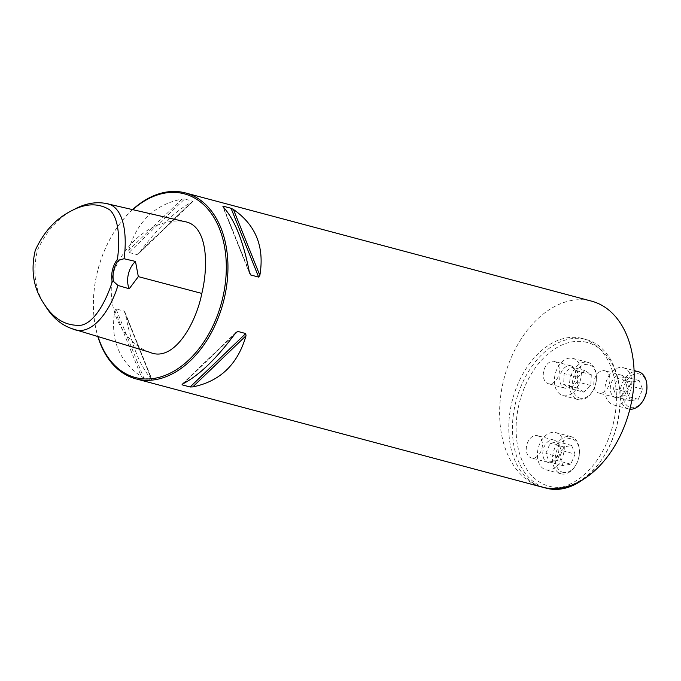 <?xml version="1.0" encoding="UTF-8"?>
<svg xmlns="http://www.w3.org/2000/svg" width="681" height="681" viewBox="0 0 681 681"><rect width="100%" height="100%" fill="white"/><g stroke="black" fill="none" stroke-linecap="round" stroke-linejoin="round"><path stroke-width="0.51" stroke-dasharray="3.4 2.55" d="M553.917 361.322A11.543 7.772 104.9 0 1 554.317 361.415A11.543 7.772 104.9 0 1 558.854 374.567A11.543 7.772 104.9 0 1 548.375 383.726A11.543 7.772 104.9 0 1 543.761 370.864A11.543 7.772 104.9 0 1 553.917 361.322M584.69 341.905A74.365 50.045 104.9 0 1 620.042 396.265A74.365 50.045 104.9 0 1 604.166 455.87A74.365 50.045 104.9 0 1 536.841 480.233A74.365 50.045 104.9 0 1 522.072 393.805A74.365 50.045 104.9 0 1 584.69 341.905M604.422 370.651A11.543 7.772 104.9 0 1 604.822 370.745A11.543 7.772 104.9 0 1 609.359 383.897A11.543 7.772 104.9 0 1 598.88 393.056A11.543 7.772 104.9 0 1 594.266 380.194A11.543 7.772 104.9 0 1 604.422 370.651M536.926 435.534A11.543 7.772 104.9 0 1 537.318 435.627A11.543 7.772 104.9 0 1 541.855 448.779A11.543 7.772 104.9 0 1 531.376 457.938A11.543 7.772 104.9 0 1 526.762 445.076A11.543 7.772 104.9 0 1 536.926 435.534M46.129 307.122C35.191 291.485 32.271 272.587 37.37 250.429C46.376 230.816 58.821 217.052 74.689 209.127M149.82 352.281C126.368 344.263 104.891 312.664 113.012 273.643C126.811 236.911 159.703 217.128 184.798 221.648M132.565 209.612A96.208 64.746 -75.1 0 0 114.016 232.17A96.208 64.746 -75.1 0 0 93.476 309.285A96.208 64.746 -75.1 0 0 97.851 336.525M542.119 487.094A96.208 64.746 104.9 0 1 503.702 379.904A96.208 64.746 104.9 0 1 588.35 300.423A96.208 64.746 104.9 0 1 591.661 301.172M184.594 199.031L181.912 199.107C154.698 204.572 136.958 221.623 128.683 250.267L128.981 252.472L137.026 254.617L139.103 253.043C158.179 227.284 175.919 210.233 192.331 201.891L192.629 201.167L184.594 199.031L128.981 252.472M139.103 253.043L192.629 201.167L137.026 254.617M116.059 308.919L114.851 310.655C110.058 339.053 118.869 361.015 141.273 376.525L143.657 377.742L151.701 379.879L151.693 379.3C140.09 366.667 131.28 344.714 125.278 313.43L124.214 311.106L116.059 308.919L143.657 377.742M124.095 311.064L151.701 379.879L125.278 313.43M132.786 209.663A95.051 63.971 -75.1 0 0 113.753 232.596A95.051 63.971 -75.1 0 0 93.45 308.782A95.051 63.971 -75.1 0 0 98.047 336.584M545.43 487.843A76.962 51.799 104.9 0 1 542.783 487.247A76.962 51.799 104.9 0 1 512.546 399.534A76.962 51.799 104.9 0 1 582.417 338.508A76.962 51.799 104.9 0 1 613.147 424.263A76.962 51.799 104.9 0 1 545.43 487.843M583.268 479.364A76.962 51.799 -75.1 0 0 603.57 456.823A76.962 51.799 -75.1 0 0 620.008 395.133A76.962 51.799 -75.1 0 0 586.06 339.478A76.962 51.799 -75.1 0 0 583.413 338.883A76.962 51.799 -75.1 0 0 515.687 402.462A76.962 51.799 -75.1 0 0 546.426 488.217M620.927 375.052A11.543 7.772 104.9 0 1 621.327 375.146A11.543 7.772 104.9 0 1 625.933 388.008A11.543 7.772 104.9 0 1 615.777 397.542A11.543 7.772 104.9 0 1 615.377 397.449A11.543 7.772 104.9 0 1 610.772 384.586A11.543 7.772 104.9 0 1 620.927 375.052M614.058 405.042A19.238 12.948 -75.1 0 0 630.989 389.14A19.238 12.948 -75.1 0 0 623.302 367.706A19.238 12.948 -75.1 0 0 605.843 382.96A19.238 12.948 -75.1 0 0 613.402 404.889A19.238 12.948 -75.1 0 0 614.058 405.042M638.429 371.732A19.238 12.948 -75.1 0 0 620.97 386.995A19.238 12.948 -75.1 0 0 628.52 408.923A19.238 12.948 -75.1 0 0 629.184 409.068A19.238 12.948 -75.1 0 0 629.882 409.17M643.256 400.368A17.314 11.654 104.9 0 1 630.989 407.561A17.314 11.654 104.9 0 1 622.979 390.698A17.314 11.654 104.9 0 1 635.756 373.826A17.314 11.654 104.9 0 1 646.95 386.485M627.099 392.179L631.398 382.084L639.153 380.594L642.609 389.209L638.31 399.304L630.555 400.794L627.099 392.179L613.351 388.519L616.799 397.125L624.554 395.644L628.861 385.54L625.405 376.933L617.65 378.415L613.351 388.519M631.398 382.084L617.65 378.415M639.153 380.594L625.405 376.933M642.609 389.209L628.861 385.54M638.31 399.304L624.554 395.644M630.555 400.794L616.799 397.125M570.423 365.723A11.543 7.772 104.9 0 1 570.814 365.808A11.543 7.772 104.9 0 1 575.428 378.67A11.543 7.772 104.9 0 1 565.273 388.213A11.543 7.772 104.9 0 1 564.872 388.119A11.543 7.772 104.9 0 1 560.259 375.257A11.543 7.772 104.9 0 1 570.423 365.723M563.553 395.704A19.238 12.948 -75.1 0 0 580.484 379.811A19.238 12.948 -75.1 0 0 572.798 358.376A19.238 12.948 -75.1 0 0 555.33 373.631A19.238 12.948 -75.1 0 0 562.889 395.559A19.238 12.948 -75.1 0 0 563.553 395.704M578.68 399.738A19.238 12.948 -75.1 0 0 592.3 391.745A19.238 12.948 -75.1 0 0 596.411 376.321A19.238 12.948 -75.1 0 0 587.924 362.403A19.238 12.948 -75.1 0 0 570.457 377.666A19.238 12.948 -75.1 0 0 578.016 399.585A19.238 12.948 -75.1 0 0 578.68 399.738M580.484 398.232A17.314 11.654 104.9 0 1 572.474 381.36A17.314 11.654 104.9 0 1 585.243 364.497A17.314 11.654 104.9 0 1 596.445 377.155A17.314 11.654 104.9 0 1 592.742 391.03A17.314 11.654 104.9 0 1 580.484 398.232M583.855 392.162L577.386 388.051L577.871 377.248L584.834 370.558L591.304 374.678L590.819 385.48L583.855 392.162L570.108 388.502L577.071 381.811L577.556 371.009L571.087 366.897L564.123 373.588L563.638 384.39L570.108 388.502M577.386 388.051L563.638 384.39M577.871 377.248L564.123 373.588M584.834 370.558L571.087 366.897M591.304 374.678L577.556 371.009M590.819 385.48L577.071 381.811M553.423 439.935A11.543 7.772 104.9 0 1 553.823 440.02A11.543 7.772 104.9 0 1 558.429 452.882A11.543 7.772 104.9 0 1 548.273 462.425A11.543 7.772 104.9 0 1 547.873 462.331A11.543 7.772 104.9 0 1 543.268 449.469A11.543 7.772 104.9 0 1 553.423 439.935M546.554 469.916A19.238 12.948 -75.1 0 0 563.485 454.023A19.238 12.948 -75.1 0 0 555.807 432.588A19.238 12.948 -75.1 0 0 538.339 447.843A19.238 12.948 -75.1 0 0 545.898 469.771A19.238 12.948 -75.1 0 0 546.554 469.916M561.68 473.95A19.238 12.948 -75.1 0 0 575.309 465.949A19.238 12.948 -75.1 0 0 579.412 450.533A19.238 12.948 -75.1 0 0 570.925 436.615A19.238 12.948 -75.1 0 0 553.466 451.878A19.238 12.948 -75.1 0 0 561.025 473.797A19.238 12.948 -75.1 0 0 561.68 473.95M563.485 472.444A17.314 11.654 104.9 0 1 555.475 455.572A17.314 11.654 104.9 0 1 568.252 438.709A17.314 11.654 104.9 0 1 579.446 451.367A17.314 11.654 104.9 0 1 575.751 465.242A17.314 11.654 104.9 0 1 563.485 472.444M575.105 454.091L570.806 464.187L563.051 465.676L559.595 457.062L563.894 446.957L571.648 445.476L575.105 454.091L561.357 450.422L557.901 441.807L550.146 443.297L545.847 453.393L549.303 462.007L557.049 460.526L561.357 450.422M570.806 464.187L557.049 460.526M563.051 465.676L549.303 462.007M559.595 457.062L545.847 453.393M563.894 446.957L550.146 443.297M571.648 445.476L557.901 441.807M182.38 384.118L235.6 332.966M183.283 383.675L234.536 334.414M114.851 310.655L141.273 376.525M181.912 199.107L128.683 250.267M249.433 272.57L223.01 206.709M249.237 271.515L223.402 207.109M93.45 308.782L93.476 309.285M113.753 232.596L114.016 232.17M181.87 384.433L236.418 332.005M124.904 312.068L152.05 379.76M192.834 201.576L138.286 254.004M249.808 273.941L222.653 206.249M542.783 487.247L543.591 487.46M582.417 338.508L586.06 339.478M620.042 396.265L620.008 395.133M604.166 455.87L603.57 456.823M621.327 375.146L604.822 370.745M615.377 397.449L598.88 393.056M613.402 404.889L628.52 408.923M623.302 367.706L634.088 370.575M570.814 365.808L554.317 361.415M564.872 388.119L548.375 383.726M562.889 395.559L578.016 399.585M572.798 358.376L587.924 362.403M596.445 377.155L596.411 376.321M592.742 391.03L592.3 391.745M553.823 440.02L537.318 435.627M547.873 462.331L531.376 457.938M545.898 469.771L561.025 473.797M555.807 432.588L570.925 436.615M579.446 451.367L579.412 450.533M575.751 465.242L575.309 465.949"/><path stroke-width="1.02" d="M112.246 281.866C106.04 301.13 94.702 322.411 81.277 325.212C66.125 326.31 53.663 319.1 43.873 303.59C33.42 288.148 30.551 270.391 35.276 250.319C43.652 232.008 55.553 218.924 70.986 211.067C85.448 203.253 98.311 202.819 109.581 209.757C119.149 218.243 120.052 240.419 117.404 259.367L118.349 260.363A19.238 12.948 -75.1 0 0 113.531 281.398L112.246 281.866A20.2 13.594 104.9 0 1 117.404 259.367M113.531 281.398L117.932 285.441C110.075 311.728 90.879 337.614 72.186 328.744C61.716 325.203 53.024 317.993 46.129 307.122L43.873 303.59M70.986 211.067L74.689 209.127C85.304 203.466 95.663 201.567 105.751 203.44C123.942 205.577 127.5 234.605 124.044 258.737L118.349 260.363M105.751 203.44L184.798 221.648C207.765 225.343 208.616 265.411 201.831 293.434C195.779 324.335 173.4 362.845 149.82 352.281L72.186 328.744M117.932 285.441L129.22 288.778L138.328 276.631L135.485 261.427L124.044 258.737M97.851 336.525A96.208 64.746 -75.1 0 0 135.902 378.857A96.208 64.746 -75.1 0 0 223.24 302.568A96.208 64.746 -75.1 0 0 185.445 192.936A96.208 64.746 -75.1 0 0 182.133 192.187A96.208 64.746 -75.1 0 0 132.565 209.612M185.445 192.936L591.661 301.172A96.208 64.746 104.9 0 1 630.078 408.362A96.208 64.746 104.9 0 1 545.43 487.843A96.208 64.746 104.9 0 1 542.119 487.094L135.902 378.857M183.283 383.675L182.074 384.833L182.38 384.118C198.784 375.776 216.532 358.725 235.6 332.966L237.686 331.392L245.722 333.537L246.02 335.742C237.754 364.378 220.014 381.437 192.8 386.893L190.118 386.978L182.074 384.833L182.38 384.118M250.608 274.945L249.433 272.57C243.423 241.295 234.613 219.342 223.01 206.709L223.01 206.13L231.046 208.267L233.43 209.484C255.843 224.994 264.645 246.948 259.853 275.354L258.652 277.09L250.608 274.945L249.237 271.515M98.047 336.584A95.051 63.971 -75.1 0 0 208.088 335.197A95.051 63.971 -75.1 0 0 181.052 193.098A95.051 63.971 -75.1 0 0 132.786 209.663M135.485 261.427A19.238 12.948 -75.1 0 0 129.22 288.778M543.591 487.46L546.426 488.217A76.962 51.799 -75.1 0 0 549.073 488.813A76.962 51.799 -75.1 0 0 583.268 479.364M629.882 409.17A19.238 12.948 -75.1 0 0 642.813 401.075A19.238 12.948 -75.1 0 0 646.916 385.65A19.238 12.948 -75.1 0 0 638.429 371.732L634.088 370.575M646.916 385.65L646.95 386.485A17.314 11.654 104.9 0 1 643.256 400.368L642.813 401.075M138.328 276.631L201.831 293.434M234.536 334.414L237.686 331.392M190.118 386.978L245.722 333.537M192.8 386.893L246.02 335.742M258.652 277.09L231.046 208.267M259.853 275.354L233.43 209.484"/></g></svg>

